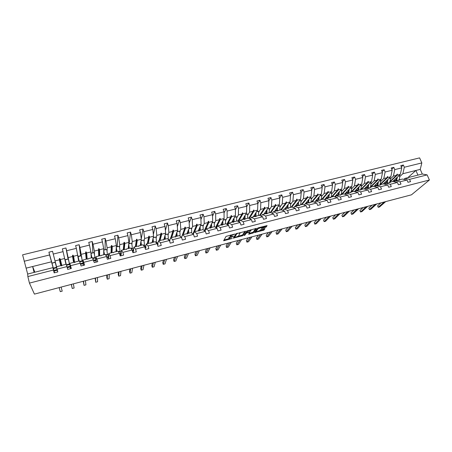 <?xml version="1.0" encoding="UTF-8"?>
<svg xmlns="http://www.w3.org/2000/svg" width="452" height="452" viewBox="0 0 452 452"><rect width="100%" height="100%" fill="white"/><g stroke="black" fill="none" stroke-linecap="round" stroke-linejoin="round"><path stroke-width="0.68" d="M234.842 234.04L226.056 236.385L223.644 240.758L232.136 238.486L229.147 238.848L229.232 238.176L233.475 236.289L230.463 236.645L230.548 235.955L234.842 234.04M265.347 227.396L266.205 226.972L267.098 225.604L258.504 227.751L257.646 228.181L254.6 232.554L263.906 230.119L264.985 228.65L264.482 228.582L261.064 229.475L259.691 230.622L256.143 231.853L256.064 231.571L258.081 228.689L261.668 227.435L261.431 228.333L265.347 227.396L265.104 226.701L266.375 225.706M53.443 270.047L27.854 276.562L29.436 283.105L34.425 294.116L411.473 194.818L429.4 180.003L427.134 174.89L409.58 179.359L410.569 181.631L407.992 182.286L407.009 180.015L402.353 179.065L399.257 179.845L399.834 180.071L395.404 180.823L399.997 181.8L400.981 184.083L398.381 184.749L397.398 182.461L392.833 181.478L389.709 182.269L390.262 182.495L389.952 182.574L385.81 183.258L390.313 184.269L391.291 186.563L388.663 187.235L387.692 184.936L383.211 183.913L380.053 184.715L380.59 184.947L380.279 185.026L376.12 185.71L380.527 186.761L381.494 189.072L378.844 189.75L377.872 187.433L373.493 186.377L370.301 187.184L370.821 187.427L366.323 188.196L370.634 189.275L371.601 191.608L368.917 192.292L367.956 189.959L363.674 188.868L360.447 189.687L360.945 189.93L360.628 190.015L359.668 189.885L356.43 190.704L360.639 191.823L361.594 194.168L358.882 194.863L357.927 192.512L353.746 191.382L350.486 192.207L350.961 192.467L346.424 193.241L350.532 194.394L351.486 196.756L348.746 197.456L347.797 195.094L343.712 193.925L340.418 194.761L340.876 195.021L340.554 195.106L339.621 194.965L336.316 195.801L340.322 196.999L341.266 199.372L338.497 200.083L337.554 197.705L333.576 196.496L330.248 197.338L330.683 197.609L330.356 197.693L329.44 197.547L326.095 198.394L329.994 199.626L330.932 202.016L328.135 202.733L327.197 200.338L323.327 199.095L319.959 199.948L320.378 200.225L320.044 200.309L319.146 200.151L315.767 201.01L319.558 202.281L320.491 204.688L317.66 205.417L316.728 203.004L312.965 201.722L309.563 202.581L309.959 202.863L309.626 202.954L308.744 202.79L305.326 203.654L309.004 204.971L309.931 207.395L307.066 208.129L306.145 205.7L302.495 204.372L299.054 205.248L299.427 205.536L299.088 205.626L298.224 205.457L294.772 206.332L298.337 207.688L299.252 210.129L296.359 210.869L295.444 208.423L291.907 207.056L288.432 207.937L288.783 208.236L288.438 208.327L287.591 208.152L284.099 209.039L287.545 210.434L288.461 212.892L285.534 213.638L284.624 211.18L281.206 209.768L277.692 210.66L278.02 210.971L276.844 210.875L273.313 211.773L276.641 213.214L277.545 215.683L274.584 216.446L273.68 213.965L270.386 212.513L266.833 213.412L267.138 213.728L266.782 213.819L265.974 213.632L262.403 214.536L265.606 216.022L266.505 218.514L263.51 219.276L262.618 216.785L259.448 215.288L255.855 216.197L256.131 216.519L255.775 216.61L254.984 216.418L251.374 217.333L254.453 218.864L255.34 221.367L252.312 222.147L251.425 219.632L248.38 218.09L244.747 219.011L245.001 219.344L244.645 219.435L243.871 219.231L240.221 220.158L243.17 221.734L244.052 224.26L240.989 225.045L240.108 222.514L237.193 220.926L233.52 221.859L233.746 222.198L232.633 222.085L228.938 223.017L231.757 224.638L232.627 227.186L229.531 227.977L228.661 225.429L225.881 223.791L222.164 224.734L222.367 225.085L222 225.181L221.265 224.96L217.531 225.91L220.214 227.582L221.079 230.141L217.943 230.944L217.084 228.379L214.44 226.695L210.677 227.644L210.852 228.006L210.485 228.102L209.768 227.876L205.993 228.836L208.541 230.554L209.395 233.13L206.225 233.944L205.372 231.362L202.863 229.627L199.061 230.593L199.208 230.961L198.835 231.057L198.14 230.825L194.32 231.791L196.727 233.56L197.569 236.159L194.366 236.978L193.524 234.379L191.156 232.594L187.309 233.571L187.433 233.95L186.382 233.803L182.518 234.786L184.778 236.605L185.608 239.221L182.365 240.052L181.534 237.43L179.314 235.594L175.427 236.582L175.517 236.972L174.483 236.82L170.573 237.814L172.687 239.684L173.511 242.317L170.229 243.159L169.404 240.52L167.336 238.633L163.398 239.628L163.46 240.029L162.449 239.871L158.494 240.876L160.449 242.797L161.262 245.453L157.946 246.306L157.132 243.645L155.217 241.707L151.234 242.713L150.872 243.221L150.267 242.956L146.267 243.973L148.07 245.95L148.872 248.628L145.516 249.487L144.713 246.803L142.951 244.814L138.922 245.831L138.527 246.351L137.95 246.08L133.899 247.108L135.543 249.142L136.334 251.837L132.933 252.708L132.142 250.007L130.543 247.956L126.47 248.99L126.441 249.419L125.481 249.244L121.385 250.278L122.859 252.369L123.645 255.086L120.204 255.968L119.424 253.244L117.989 251.142L113.864 252.188L113.395 252.73L112.864 252.436L108.717 253.487L110.028 255.634L110.802 258.374L107.316 259.267L106.548 256.521L105.282 254.363L101.107 255.42L101.016 255.872L100.095 255.674L95.903 256.736L97.796 261.702L94.27 262.606L92.423 257.617L88.196 258.691L88.072 259.154L87.174 258.951L82.931 260.024L84.637 265.07L81.066 265.985L79.411 260.917L75.134 262.002L74.97 262.476L74.094 262.267L69.8 263.358L71.314 268.482L67.698 269.409L66.235 264.256L61.907 265.358L61.709 265.838L60.856 265.623L56.506 266.725L57.822 271.934L54.161 272.872L52.901 267.64L27.668 274.036L22.6 254.843L419.597 157.884L421.829 162.918L404.325 167.246L402.873 173.726L399.704 176.647M29.436 283.105L429.4 180.003M245.634 231.3L235.944 233.814L233.305 238.125L242.814 235.639L245.594 231.192M243.961 235.396L246.854 230.983L256.403 228.384M256.437 228.492L253.414 232.865L248.656 234.221L249.764 232.266L246.962 232.91L246.114 233.334L244.922 235.142L243.99 235.464M401.342 166.912L403.353 165.008L400.794 165.635L401.76 167.878L394.771 169.607L393.393 176.105L390.302 179.02M392.59 181.54L400.331 174.365L401.76 167.878M391.782 169.319L393.805 167.353L391.212 167.991L392.178 170.246L385.115 171.997L383.81 178.506L380.804 181.41M383.256 183.924L390.822 176.749L392.178 170.246M382.121 171.754L384.155 169.726L381.539 170.37L382.494 172.641L375.358 174.41L374.126 180.93L371.205 183.834M373.736 186.439L381.211 179.156L382.494 172.641M372.358 174.218L374.403 172.127L371.759 172.777L372.714 175.065L365.493 176.845L364.346 183.382L361.51 186.275M364.109 188.981L371.504 181.591L372.714 175.065M362.493 176.709L364.544 174.551L361.877 175.207L362.82 177.506L355.532 179.314L354.458 185.862L351.712 188.744M354.391 191.558L361.696 184.049L362.82 177.506M352.526 179.235L354.588 176.998L351.888 177.664L352.831 179.981L345.458 181.8L344.469 188.365L341.814 191.241M344.571 194.174L351.78 186.535L352.831 179.981M342.452 181.794L344.52 179.478L341.791 180.145L342.729 182.478L335.277 184.32L334.373 190.897L331.813 193.767M334.649 196.823L341.763 189.043L342.729 182.478M332.271 184.382L334.344 181.981L331.587 182.659L332.519 185.004L324.988 186.862L324.169 193.456L321.7 196.315M324.626 199.513L331.638 191.58L332.519 185.004M321.982 187.009L324.061 184.506L321.276 185.196L322.197 187.552L314.586 189.439L313.852 196.038L311.484 198.897M314.496 202.242L321.4 194.145L322.197 187.552M311.586 189.665L313.665 187.066L310.852 187.755L311.767 190.134L304.072 192.038L303.422 198.654L301.156 201.502M305.394 203.637L311.055 196.739L311.767 190.134M301.077 192.366L303.156 189.648L300.309 190.348L301.218 192.744L293.438 194.665L292.885 201.293L290.721 204.134M295.196 206.225L300.597 199.36L301.218 192.744M290.45 195.1L292.534 192.264L289.653 192.97L290.557 195.377L282.692 197.326L282.229 203.965L280.167 206.801M284.89 208.835L290.026 202.01L290.557 195.377M279.715 197.88L281.794 194.902L278.878 195.62L279.777 198.044L271.822 200.01L271.454 206.666L269.505 209.491M274.471 211.479L279.342 204.688L279.777 198.044M268.861 200.699L270.929 197.575L267.985 198.298L268.872 200.739L260.832 202.728L260.561 209.395L258.719 212.214M263.94 214.146L268.533 207.4L268.872 200.739M257.843 203.637L259.951 200.276L256.973 201.01L257.849 203.468L249.719 205.479L249.549 212.157L247.82 214.971M253.301 216.841L257.606 210.135L257.849 203.468M246.696 206.66L248.843 203.01L245.831 203.75L246.707 206.225L238.481 208.259L238.413 214.949L236.797 217.757M242.543 219.57L246.56 212.903L246.707 206.225M235.43 209.756L237.611 205.767L234.565 206.519L235.43 209.01L227.113 211.067L227.147 217.768L225.655 220.576M231.667 222.327L235.39 215.706L235.43 209.01M224.039 212.926L226.254 208.564L223.175 209.321L224.028 211.83L215.615 213.915L215.757 220.627L214.389 223.429M220.672 225.113L224.096 218.536L224.028 211.83M212.536 216.186L214.768 211.389L211.655 212.157L212.496 214.683L203.988 216.785L204.236 223.514L202.993 226.316M209.558 227.932L212.672 221.401L212.496 214.683M200.914 219.542L203.146 214.248L199.999 215.022L200.835 217.57L192.224 219.695L192.586 226.435L191.473 229.243M198.281 230.87L201.112 224.294L200.835 217.57M189.185 223.022L191.394 217.135L188.207 217.92L189.032 220.486L180.325 222.638L180.8 229.384L179.823 232.204M186.84 233.966L189.428 227.226L189.032 220.486M177.337 226.65L179.506 220.062L176.28 220.853L177.099 223.435L168.285 225.616L168.878 232.373L168.037 235.204M175.466 236.571L177.602 230.187L177.099 223.435M165.392 230.463L167.477 223.022L164.212 223.825L165.02 226.424L156.104 228.627L156.816 235.396L156.115 238.244M163.844 239.515L165.647 233.187L165.02 226.424M153.358 234.526L155.302 226.011L152.002 226.825L152.804 229.446L143.781 231.678L144.612 238.458L144.064 241.334M152.092 242.498L153.544 236.221L152.804 229.446M141.256 238.916L142.99 229.04L139.651 229.865L140.436 232.503L131.312 234.763L132.266 241.549L131.877 244.475M140.21 245.509L141.306 239.289L140.436 232.503M129.153 243.538L130.526 232.108L127.148 232.938L127.927 235.599L118.69 237.882L119.774 244.685L119.548 247.679M128.187 248.555L128.916 242.391L127.927 235.599M117.204 246.543L117.921 235.209L114.497 236.051L115.266 238.729L105.915 241.04L107.13 247.849L107.09 250.973M116.028 251.64L116.384 245.532L115.266 238.729M105.118 249.577L105.158 238.345L101.694 239.198L102.451 241.899L92.988 244.238L94.338 251.058L94.508 254.408M103.723 254.753L103.7 248.713L102.451 241.899M92.897 252.645L92.242 241.526L88.739 242.385L89.479 245.103L79.902 247.476L81.852 258.171M91.281 257.911L90.869 251.928L89.479 245.103M80.535 255.753L79.168 244.741L75.62 245.611L76.354 248.351L66.659 250.747L69.591 264.482M78.688 261.103L76.354 248.351M68.026 258.894L65.935 247.995L62.342 248.877L63.065 251.64L53.246 254.064L52.539 251.289L48.901 252.182L49.607 254.968L24.154 261.262M65.952 264.33L63.065 251.64M54.376 272.822L52.901 267.64M53.449 268.578L53.138 267.477M51.991 263.092L48.901 252.182M53.765 270.07L49.607 254.968M56.619 267.776L57.709 271.968L56.619 267.776L53.415 268.59L54.421 272.364M407.851 195.772L392.426 199.835M34.787 294.02L56.726 288.24M69.235 284.946L63.421 286.478M81.603 281.692L75.851 283.206M93.83 278.472L88.14 279.969M105.921 275.285L100.293 276.765M117.87 272.138L112.311 273.601M129.69 269.025L124.193 270.477M141.38 265.945L135.945 267.381M152.94 262.906L147.561 264.318M164.375 259.894L159.053 261.296M175.681 256.917L170.421 258.301M186.868 253.967L181.664 255.34M197.931 251.052L192.784 252.408M208.88 248.171L203.784 249.515M219.712 245.317L214.672 246.645M230.424 242.498L225.441 243.809M241.023 239.707L236.091 241.006M251.515 236.944L246.634 238.227M261.894 234.209L257.069 235.481M272.172 231.503L267.392 232.763M282.336 228.825L277.607 230.074M292.399 226.175L287.715 227.407M302.36 223.554L297.721 224.774M312.213 220.96L307.631 222.164M321.971 218.389L317.434 219.582M331.632 215.841L327.141 217.028M341.198 213.327L336.746 214.497M350.662 210.83L346.26 211.994M360.035 208.366L355.673 209.513M369.318 205.92L365.001 207.056M378.505 203.502L374.233 204.626M387.607 201.1L383.369 202.219M394.692 181.263L394.15 181.76M403.353 165.008L404.325 167.246M409.58 179.359L404.896 178.416L403.839 179.365M384.217 183.015L385.398 183.642L384.737 184.263L385.81 183.258M393.805 167.353L394.771 169.607M394.342 181.8L395.404 180.823M384.155 169.726L385.115 171.997M374.403 172.127L375.358 174.41M375.047 186.749L376.12 185.71M364.544 174.551L365.493 176.845M365.244 189.269L366.323 188.196M354.588 176.998L355.532 179.314M355.34 191.817L356.43 190.704M344.52 179.478L345.458 181.8M345.334 194.388L346.424 193.241M334.344 181.981L335.277 184.32M335.22 196.993L336.316 195.801M324.061 184.506L324.988 186.862M324.999 199.631L326.095 198.394M313.665 187.066L314.586 189.439M314.665 202.298L315.767 201.01M303.156 189.648L304.072 192.038M304.224 204.999L305.326 203.654M292.534 192.264L293.438 194.665M293.664 207.739L294.772 206.332M281.794 194.902L282.692 197.326M282.997 210.508L284.099 209.039M270.929 197.575L271.822 200.01M272.211 213.316L273.313 211.773M259.951 200.276L260.832 202.728M261.307 216.163L262.403 214.536M248.843 203.01L249.719 205.479M250.278 219.05L251.374 217.333M237.611 205.767L238.481 208.259M239.136 221.983L240.221 220.158M226.254 208.564L227.113 211.067M227.864 224.96L228.938 223.017M214.768 211.389L215.615 213.915M216.474 227.989L217.531 225.91M203.146 214.248L203.988 216.785M204.959 231.074L205.993 228.836M191.394 217.135L192.224 219.695M187.309 233.571L187.139 234.023L187.168 233.108M193.315 234.221L194.32 231.791M179.506 220.062L180.325 222.638M176.071 236.419L175.935 235.944M181.551 237.424L182.518 234.786M167.477 223.022L168.285 225.616M169.749 240.453L170.573 237.814M155.302 226.011L156.104 228.627M157.804 243.515L158.494 240.876M142.99 229.04L143.781 231.678M145.29 248.747L145.493 247.758M145.725 246.622L146.267 243.973M131.362 248.289L131.289 248.809M130.526 232.108L131.312 234.763M133.103 252.561L133.351 250.86M133.51 249.781L133.899 247.108M119.271 251.357L119.232 251.871M117.921 235.209L118.69 237.882M120.611 254.109L120.916 255.781L121.068 253.996M121.153 252.984L121.385 250.278M107.045 254.459L107.039 254.973M105.158 238.345L105.915 241.04M105.988 255.239L105.988 254.725M108.599 258.94L108.638 257.165M108.661 256.261L108.717 253.487M94.671 257.595L94.7 258.103M92.242 241.526L92.988 244.238M93.909 258.307L93.88 257.798M96.14 262.126L96.061 260.375M92.886 258.567L95.327 257.945L96.033 259.646L95.903 256.736M82.157 260.77L82.219 261.273M79.168 244.741L79.902 247.476M81.693 261.409L81.631 260.906M83.535 265.352L83.337 263.623M83.321 263.482L82.931 260.024M65.935 247.995L66.659 250.747M69.337 264.544L69.241 264.047M70.783 268.618L69.8 263.358M407.009 180.015L399.997 181.8M397.398 182.461L390.313 184.269M387.692 184.936L380.527 186.761M377.872 187.433L370.634 189.275M367.956 189.959L360.639 191.823M357.927 192.512L350.532 194.394M347.797 195.094L340.322 196.999M337.554 197.705L329.994 199.626M327.197 200.338L319.558 202.281M316.728 203.004L309.004 204.971M306.145 205.7L298.337 207.688M295.444 208.423L287.545 210.434M284.624 211.18L276.641 213.214M273.68 213.965L265.606 216.022M262.618 216.785L254.453 218.864M251.425 219.632L243.17 221.734M240.108 222.514L231.757 224.638M228.661 225.429L220.214 227.582M217.084 228.379L208.541 230.554M205.372 231.362L196.727 233.56M193.524 234.379L184.778 236.605M181.534 237.43L172.687 239.684M169.404 240.52L160.449 242.797M157.132 243.645L148.07 245.95M144.713 246.803L135.543 249.142M132.142 250.007L122.859 252.369M119.424 253.244L110.028 255.634M106.548 256.521L97.039 258.945M93.513 259.843L83.891 262.296M80.32 263.2L70.58 265.68M66.964 266.601L57.099 269.115M400.331 174.365L397.24 175.139L397.263 174.077L396.494 175.325L393.393 176.105M389.957 181.438L396.494 175.325M389.019 178.461L390.24 178.156C390.432 180.111 390.132 181.563 389.347 182.506L397.24 175.139M390.822 176.749L387.697 177.529L387.703 176.466L386.946 177.721L383.81 178.506M380.443 183.953L386.946 177.721M380.239 184.67L387.697 177.529M381.211 179.156L378.058 179.947L378.047 178.885L377.296 180.139L374.126 180.93M370.826 186.506L377.296 180.139M370.815 187.055L378.058 179.947M371.504 181.591L368.318 182.388L368.29 181.325L367.979 181.399L367.544 182.58L364.346 183.382M361.097 189.105L367.544 182.58M361.295 189.467L368.318 182.388M361.696 184.049L358.476 184.857L358.43 183.789L358.114 183.868L357.696 185.049L354.458 185.862M351.249 191.761L357.696 185.049M351.679 191.908L358.476 184.857M351.78 186.535L348.526 187.348L348.469 186.28L348.147 186.36L347.741 187.546L344.469 188.365M341.254 194.501L347.741 187.546M341.966 194.371L348.526 187.348M341.763 189.043L338.475 189.868L338.395 188.8L338.073 188.879L337.678 190.066L334.373 190.897M331.372 197.055L337.678 190.066M332.147 196.857L338.475 189.868M340.158 195.044L340.418 194.761M331.638 191.58L328.31 192.416L328.22 191.343L327.508 192.62L324.169 193.456M321.445 199.569L327.508 192.62M322.231 199.372L328.31 192.416M329.983 197.631L330.248 197.338M321.4 194.145L318.038 194.993L317.931 193.914L317.225 195.196L313.852 196.038M311.417 202.112L317.225 195.196M312.208 201.914L318.038 194.993M319.7 200.247L319.959 199.948M311.055 196.739L307.659 197.592L307.529 196.518L306.835 197.801L303.422 198.654M301.281 204.683L306.835 197.801M302.083 204.479L307.659 197.592M309.304 202.892L309.563 202.581M300.597 199.36L297.162 200.225L297.02 199.146L296.681 199.23L296.331 200.428L292.885 201.293M291.037 207.276L296.331 200.428M291.845 207.072L297.162 200.225M298.8 205.57L299.054 205.248M290.026 202.01L286.557 202.88L286.393 201.801L285.715 203.089L282.229 203.965M280.686 209.903L285.715 203.089M281.393 209.847L286.557 202.88M288.178 208.27L288.432 207.937M279.342 204.688L275.827 205.57L275.647 204.49L275.302 204.575L274.98 205.784L271.454 206.666M270.223 212.553L274.98 205.784M270.804 212.694L275.827 205.57M277.443 211.005L277.692 210.66M268.533 207.4L264.985 208.287L264.782 207.208L264.431 207.293L264.126 208.502L260.561 209.395M259.572 215.344L264.126 208.502M260.103 215.593L264.985 208.287M266.584 213.773L266.833 213.412M257.606 210.135L254.018 211.033L253.798 209.954L253.154 211.253L249.549 212.157M248.753 218.276L253.154 211.253M249.289 218.548L254.018 211.033M255.606 216.57L255.855 216.197M246.56 212.903L242.933 213.813L242.69 212.728L242.057 214.033L238.413 214.949M237.814 221.265L242.057 214.033M238.362 221.559L242.933 213.813M244.509 219.401L244.747 219.011M235.39 215.706L231.723 216.627L231.458 215.542L231.096 215.632L230.836 216.847L227.147 217.768M226.763 224.311L230.836 216.847M227.322 224.638L231.723 216.627M233.288 222.265L233.52 221.859M224.096 218.536L220.384 219.469L220.101 218.378L219.734 218.474L219.486 219.689L215.757 220.627M215.864 227.599L216.327 227.48L220.384 219.469M215.598 227.429L219.486 219.689M221.938 225.164L222.164 224.734M212.672 221.401L208.914 222.339L208.609 221.254L208.242 221.344L208.01 222.57L204.236 223.514M208.01 222.57L204.366 230.52L205.242 230.3L208.914 222.339M210.462 228.096L210.677 227.644M201.112 224.294L197.321 225.249L196.993 224.158L196.614 224.254L196.4 225.475L192.586 226.435M196.4 225.475L193.145 233.373L193.727 233.221M194.631 231.712L197.321 225.249M198.863 231.045L199.061 230.593M189.428 227.226L185.586 228.187L185.235 227.096L184.857 227.192L184.659 228.418L180.8 229.384M184.659 228.418L181.998 236.204M183.224 234.605L185.586 228.187M177.602 230.187L173.721 231.164L173.348 230.074L172.963 230.164L172.783 231.396L168.878 232.373M170.777 237.758L172.783 231.396M171.692 237.526L173.721 231.164M175.274 237.029L175.427 236.582M165.647 233.187L161.714 234.17L161.319 233.079L160.929 233.175L160.765 234.407L156.816 235.396M159.104 240.718L160.765 234.407M160.031 240.487L161.714 234.17M163.274 240.074L163.398 239.628M153.544 236.221L149.572 237.215L149.149 236.119L148.759 236.221L148.606 237.458L144.612 238.458M147.301 243.713L148.606 237.458M145.459 247.933L145.075 248.029M148.233 243.475L149.572 237.215M151.132 243.153L151.234 242.713M141.306 239.289L137.284 240.294L136.837 239.198L136.442 239.3L136.306 240.537L132.266 241.549M135.357 246.735L136.306 240.537M133.329 251.029L132.86 251.148M136.306 246.498L137.284 240.294M138.849 246.272L138.922 245.831M128.916 242.391L124.848 243.413L124.379 242.317L123.978 242.419L123.865 243.656L119.774 244.685M123.283 249.798L123.865 243.656M121.051 254.16L120.633 254.267M124.238 249.555L124.848 243.413M126.419 249.425L126.47 248.99M116.384 245.532L112.265 246.566L111.774 245.47L111.367 245.572L111.271 246.815L107.13 247.849M111.062 252.894L111.271 246.815M108.633 257.329L108.265 257.425M112.034 252.651L112.265 246.566M103.7 248.713L99.536 249.753L99.011 248.656L98.604 248.764L98.525 250.007L94.338 251.058M98.705 256.03L98.525 250.007M96.073 260.538L95.751 260.618M99.683 255.781L99.536 249.753M90.869 251.928L86.648 252.984L86.1 251.888L85.682 251.99L85.626 253.239L81.388 254.301M86.202 259.199L85.626 253.239M87.191 258.962L86.648 252.984M77.874 255.182L73.608 256.256L73.032 255.154L72.608 255.261L72.574 256.51L68.286 257.589M73.552 262.403L72.574 256.51M74.62 262.567L73.608 256.256M64.726 258.476L60.404 259.561L59.8 258.465L59.376 258.572L59.359 259.827L55.02 260.911L53.246 254.064M60.754 265.646L59.359 259.827M55.02 260.911L56.545 266.714M61.811 265.584L60.404 259.561M27.854 276.562L27.668 274.036M51.421 261.815L26.239 268.126M34.872 272.206L32.629 266.522L34.075 272.409M427.134 174.89L422.287 174.009L420.247 169.376L421.829 162.918M420.247 169.376L415.902 170.46L417.942 175.11L404.896 178.416M422.287 174.009L417.942 175.11M407.823 177.676L415.902 170.46L402.873 173.726M55.178 262.166L56.523 266.623M61.093 265.804L59.376 258.572M61.545 265.883L59.8 258.465M73.778 262.346L72.608 255.261M74.196 262.335L73.032 255.154M86.366 259.154L85.682 251.99M86.767 259.052L86.1 251.888M98.813 256.001L98.604 248.764M99.208 255.9L99.011 248.656M111.119 252.883L111.367 245.572M111.508 252.781L111.774 245.47M123.667 249.702L124.379 242.317M135.685 246.656L136.837 239.198M147.567 243.645L149.149 236.119M159.319 240.667L161.319 233.079M170.935 237.718L173.348 230.074M182.212 235.39L185.235 227.096M193.857 232.916L193.496 232.526M193.546 232.514L196.993 224.158M205.242 230.3L204.75 229.672L208.609 221.254M219.514 219.542L220.101 218.378M216.327 227.48L215.864 226.893M230.893 216.581L231.458 215.542M227.186 224.559L226.859 224.141M242.136 213.677L242.69 212.728M253.256 210.818L253.798 209.954M264.25 208.005L264.782 207.208M275.127 205.231L275.647 204.49M285.879 202.496L286.393 201.801M296.518 199.795L297.02 199.146M307.038 197.128L307.529 196.518M317.445 194.496L317.931 193.914M327.74 191.897L328.22 191.343M337.926 189.326L338.395 188.8M348 186.783L348.469 186.28M357.973 184.269L358.43 183.789M367.838 181.783L368.29 181.325M377.601 179.325L378.047 178.885M387.262 176.89L387.703 176.466M396.822 174.489L397.263 174.077M230.509 235.023L230.548 235.955M230.204 235.933L230.305 235.249M230.35 236.588L228.994 237.475L229.232 238.176M228.887 238.142L228.994 237.475M223.983 240.001L228.978 238.696M238.323 236.255L242.571 234.944L244.95 231.271M233.712 237.458L234.328 237.3M237.362 233.531L236.769 233.825L234.458 237.684L238.503 236.051L240.023 233.119L237.272 233.266M234.221 236.984L236.226 233.605M255.719 228.475L253.176 232.175L253.414 232.865M249.075 233.441L253.176 232.175M246.566 232.26L244.685 234.452L244.922 235.142M251.035 230.531L250.945 230.237L247.323 231.497L246.69 232.616L249.498 231.972L251.035 230.531M246.656 232.514L246.413 231.814L247.074 230.808L247.323 231.497M261.804 227.559L265.104 226.701M256.052 231.593L255.821 230.882L257.793 228.051M259.64 230.684L262.821 229.853L264.245 228.644M255.075 231.876L256.03 231.627M61.116 287.088L62.206 291.15L60.285 291.659L59.144 287.608M62.206 291.15L61.139 287.082M57.071 269.578L53.844 270.398M57.251 270.279L54.031 271.098M54.528 272.776L54.087 271.087M56.353 266.663L55.167 262.126L52.003 263.154L55.223 262.346M55.212 262.154L56.257 266.318L55.167 262.126M56.5 267.285L53.319 268.087L52.003 263.154M65.184 260.668L66.082 263.832L65.082 259.634L68.331 259.052L69.472 263.991L66.393 264.77M65.274 261.098L66.161 264.279M66.229 264.262L65.156 259.855L68.331 259.052M78.405 259.019L78.936 260.578L78.06 256.374L81.196 255.589L82.287 260.742L79.608 261.42M78.45 259.341L78.964 261.03M79.14 260.985L78.145 256.589L81.287 255.798M91.276 257.815L91.586 257.736M92.66 258.109L94.954 257.527L94.089 252.578L90.948 253.137M91.897 257.753L90.988 253.363L94.089 252.578M91.185 256.555L91.62 257.821M91.163 256.227L91.643 257.357L90.982 253.589M103.723 254.657L104.096 254.566M105.559 254.832L107.469 254.352L106.74 249.402L103.706 249.933M103.706 250.165L106.74 249.402M103.723 253.578L104.129 254.651M104.502 254.561L103.706 250.323M103.717 253.239L104.197 254.182L103.711 250.679M71.399 284.376L72.23 288.489L71.297 284.404M72.23 288.489L74.128 287.986L73.348 283.862M66.546 265.256L69.676 264.46L70.213 266.228L67.077 267.025M70.213 266.228L70.382 266.929L67.258 267.725M70.648 268.652L70.241 266.962M83.518 281.184L84.038 285.359L83.275 281.251M84.038 285.359L85.92 284.856L85.445 280.675M82.563 261.188L83.202 262.917L80.433 263.623M83.202 262.917L83.354 263.618L80.62 264.313M83.439 265.38L83.055 263.691M95.502 278.031L95.722 282.257L95.118 278.133M95.722 282.257L97.587 281.76L97.412 277.528M93.818 260.945L96.169 260.346L96.033 259.646L93.626 260.262M96.078 262.143L95.722 260.459M107.35 274.906L107.282 279.189L106.796 277.449L106.83 275.048M107.282 279.189L109.124 278.703L109.237 274.409M107.898 254.753L108.712 256.414L106.661 256.939M108.712 256.414L108.836 257.115L106.853 257.617M108.57 258.945L108.237 257.267M116.034 251.538L116.452 251.436M118.305 251.6L119.842 251.21C120.125 251.001 119.927 249.351 119.243 246.261L116.311 246.764M116.3 247.001L119.243 246.261M116.091 250.561L116.497 251.521M116.961 251.402L116.283 247.323M116.113 250.21L116.605 251.035L116.26 247.69M119.074 271.822L118.718 276.155L118.226 274.426L118.418 271.997M118.718 276.155L120.537 275.669L120.938 271.33M120.345 251.594L121.243 253.222L119.543 253.657M121.243 253.222L121.351 253.922L119.735 254.335M128.198 248.459L128.673 248.34M130.894 248.408L132.074 248.108C132.419 247.882 132.261 246.233 131.6 243.153L128.769 243.634M128.741 243.871L131.6 243.153M128.306 247.538L128.718 248.419M129.278 248.278L128.69 244.306M128.351 247.176L128.871 247.933L128.645 244.679M130.668 268.77L130.029 273.155L129.532 271.437L129.882 268.974M130.029 273.155L131.831 272.675L132.515 268.285M132.645 248.47L133.628 250.069L132.261 250.414M133.628 250.069L133.719 250.764L132.459 251.086M133.12 252.657L132.843 250.99M140.227 245.408L140.747 245.278M143.34 245.25L144.16 245.04C144.567 244.803 144.448 243.148 143.809 240.085L141.08 240.543M141.041 240.78L143.809 240.085M140.38 244.532L140.798 245.357M141.453 245.193L140.951 241.295M140.448 244.165L140.996 244.86C141.284 244.747 141.244 243.684 140.883 241.673M142.131 265.748L141.222 270.183L140.719 268.477L141.21 266.019M141.222 270.183L143.001 269.708L143.956 265.267M144.804 245.379L145.866 246.95L144.832 247.21M145.866 246.95L145.945 247.645L145.03 247.877M152.115 242.396L152.686 242.249M155.635 242.131L156.115 242.006C156.573 241.758 156.499 240.102 155.883 237.051L153.251 237.486M153.194 237.724L155.883 237.051M152.313 241.549L152.742 242.334M153.482 242.142L153.064 238.3M152.397 241.17L152.985 241.826C153.307 241.707 153.307 240.662 152.974 238.684M153.477 262.765L152.29 267.245L151.787 265.55L152.42 263.104M152.29 267.245L154.059 266.776L155.285 262.284M156.821 242.328L157.963 243.865L157.256 244.046M157.963 243.865L158.03 244.56L157.454 244.707M163.873 239.419L164.494 239.261M167.788 239.046L167.929 239.012C168.449 238.746 168.41 237.091 167.816 234.051L165.279 234.464M165.212 234.707L167.816 234.051M164.11 238.588L164.551 239.34M165.381 239.131L165.036 235.334M164.217 238.21L164.833 238.825C165.195 238.696 165.223 237.662 164.923 235.724M164.697 259.81L163.251 264.335L162.737 262.652L163.511 260.182M163.251 264.335L164.997 263.872L166.483 259.335M168.703 239.311L169.924 240.82L169.528 240.916M169.924 240.82L169.732 241.571M175.5 236.469L176.054 236.328M175.907 236.368L175.755 235.718M179.766 235.967C180.178 235.39 180.133 233.763 179.613 231.085L177.173 231.475M177.094 231.723L179.613 231.085M175.772 235.656L176.223 236.379M177.139 236.147L176.868 232.384M175.901 235.272L176.551 235.854C176.947 235.724 177.009 234.695 176.738 232.78M175.794 256.883L174.093 261.459L173.574 259.787L174.489 257.295M174.093 261.459L175.822 261.002L177.563 256.42M180.45 236.328L181.659 237.825M181.749 237.803L181.772 238.17M186.998 233.56L187.286 233.481M191.473 232.831C191.784 232.034 191.721 230.475 191.281 228.153L188.93 228.526M188.834 228.768L191.281 228.153M187.303 232.757L187.766 233.452M188.772 233.198L188.563 229.469M187.45 232.368L188.134 232.921C188.569 232.78 188.659 231.763 188.411 229.87M186.772 254.013L184.823 258.612L184.297 256.951L185.348 254.431M184.823 258.612L186.535 258.16L188.529 253.532M192.168 233.356L192.863 233.876M203.004 229.723C203.264 228.831 203.202 227.339 202.812 225.254L200.552 225.604M200.445 225.853L202.812 225.254M198.705 229.882L199.185 230.56M200.27 230.283L200.129 226.582M198.874 229.492L199.586 230.023C200.055 229.876 200.179 228.859 199.953 226.983M197.62 251.182L195.445 255.792L194.914 254.143L196.095 251.6M195.445 255.792L197.134 255.346L199.377 250.674M214.389 226.706L214.22 222.39L212.039 222.717M211.92 222.966L214.22 222.39M209.982 227.04L210.598 227.814M211.638 227.401L211.564 223.723M210.169 226.644L210.914 227.153C211.417 226.994 211.57 225.989 211.367 224.13M208.361 248.368L205.954 253.007L205.417 251.363L206.733 248.803M205.954 253.007L207.626 252.561L210.107 247.849M225.599 223.864L225.492 219.553L223.407 219.864M223.271 220.113L225.492 219.553M221.135 224.226L221.96 225.119M222.881 224.554L222.87 220.892M221.344 223.825L222.118 224.316C222.65 224.152 222.83 223.147 222.655 221.305M218.994 245.572L216.355 250.244L215.813 248.617L217.254 246.029M216.355 250.244L218.011 249.803L220.729 245.052M236.69 221.051L236.645 216.751L234.639 217.039M234.498 217.293L236.645 216.751M232.164 221.446L232.729 222.107M234 221.734L234.051 218.09M232.39 221.039L233.198 221.508C233.763 221.339 233.966 220.339 233.814 218.508M229.52 242.797L226.65 247.515L226.107 245.894L227.672 243.283M226.65 247.515L228.294 247.08L231.238 242.283M247.662 218.271L247.673 213.982L245.752 214.248M245.6 214.502L247.673 213.982M243.074 218.689L243.605 219.299M245.001 218.949L245.103 215.321M243.317 218.282L244.159 218.734C244.752 218.559 244.984 217.559 244.854 215.74M239.933 240.057L236.842 244.809L236.294 243.199L237.984 240.571M236.842 244.809L238.47 244.379L241.639 239.543M255.578 213.299L255.798 213.587M258.51 215.525L258.584 211.242L256.742 211.491M256.578 211.745L258.584 211.242M253.86 215.966L254.414 216.559M255.877 216.192L256.041 212.581M254.126 215.553L254.996 215.988C255.623 215.807 255.877 214.807 255.77 212.999M250.238 237.34L246.933 242.131L246.38 240.532L248.188 237.882M246.933 242.131L248.543 241.707L251.933 236.831M266.279 210.711L266.59 211.118M269.239 212.802L269.375 208.53L267.607 208.762M267.431 209.016L269.375 208.53M264.539 213.271L265.098 213.852M266.482 213.751C266.94 213.005 267.064 211.711 266.855 209.864M264.821 212.858L265.719 213.271C266.375 213.084 266.657 212.09 266.567 210.293M260.442 234.656L256.922 239.481L256.363 237.893L258.29 235.221M256.922 239.481L258.516 239.057L262.126 234.147M276.867 208.14L277.245 208.649M279.856 210.112L280.048 205.846L278.359 206.061M278.172 206.315L280.048 205.846M275.098 210.604L275.675 211.174M277.183 210.948L277.551 207.18M275.398 210.186L276.325 210.587C277.008 210.389 277.313 209.395 277.245 207.609M270.539 231.995L266.81 236.859L266.245 235.277L268.29 232.588M266.81 236.859L268.386 236.441L272.211 231.492M287.331 205.587L287.783 206.185M290.359 207.451L290.602 203.191L288.992 203.389M288.794 203.649L290.602 203.191M285.545 207.965L286.139 208.519M287.76 208.186L288.133 204.524M285.862 207.541L286.822 207.931C287.534 207.728 287.862 206.733 287.811 204.954M280.534 229.362L276.601 234.26L276.036 232.69L278.189 229.978M276.601 234.26L278.161 233.848L282.161 228.898M297.687 203.055L298.19 203.722M300.744 204.818L301.049 200.569L299.506 200.744M299.303 201.004L301.049 200.569M295.885 205.349L296.484 205.897M298.224 205.457L298.602 201.897M296.218 204.925L297.201 205.298C297.941 205.089 298.292 204.101 298.263 202.332M290.433 226.757L286.297 231.69L285.72 230.124L287.997 227.384M286.297 231.69L287.839 231.277L292.02 226.328M307.931 200.547L308.49 201.259M311.027 202.213L311.377 197.97L309.914 198.134M309.699 198.394L311.377 197.97M306.111 202.767L306.727 203.298M308.53 202.846L308.959 199.298M306.462 202.338L307.473 202.699C308.241 202.479 308.614 201.49 308.603 199.733M300.224 224.175L295.896 229.141L295.32 227.588L297.749 224.774M295.896 229.141L297.422 228.735L301.789 223.763M318.067 198.055L318.671 198.801M321.197 199.631L321.604 195.405L320.208 195.546M319.982 195.812L321.604 195.405M316.236 200.208L316.863 200.733M318.728 200.259L319.202 196.722M316.598 199.778L317.637 200.123C318.428 199.903 318.829 198.914 318.829 197.162M309.925 221.621L305.399 226.616L304.817 225.079L307.366 222.237M305.399 226.616L306.914 226.215L311.468 221.214M328.096 195.592L328.74 196.354M331.259 197.083L331.717 192.863L330.395 192.987M330.158 193.253L331.717 192.863M326.248 197.677L326.886 198.191M328.819 197.699L329.344 194.174M326.632 197.242L327.7 197.575C328.514 197.349 328.932 196.36 328.954 194.614M319.524 219.096L314.812 224.119L314.225 222.587L316.88 219.728M314.812 224.119L316.31 223.723L321.056 218.689M338.011 193.14L338.706 193.919M341.22 194.558L341.729 190.343L340.469 190.456M340.226 190.721L341.729 190.343M336.164 195.168L336.813 195.676M338.802 195.168L339.373 191.654M336.559 194.733L337.65 195.055C338.491 194.823 338.932 193.835 338.966 192.1M329.028 216.587L324.129 221.649L323.542 220.124L326.304 217.248M324.129 221.649L325.615 221.254L330.542 216.192M347.831 190.716L348.56 191.501M351.074 192.06L351.633 187.857L350.441 187.953M350.193 188.218L351.633 187.857M345.972 192.688L346.633 193.185M348.684 192.665L349.3 189.162M346.385 192.253L347.498 192.563C348.368 192.32 348.825 191.337 348.882 189.608M338.441 214.112L333.361 219.197L332.774 217.683L335.633 214.79M333.361 219.197L334.836 218.808L339.938 213.717M357.549 188.314L358.317 189.094M360.832 189.586L361.436 185.393L360.312 185.473M360.046 185.738L361.436 185.393M355.679 190.23L356.391 190.738M358.464 190.19L359.125 186.693M356.108 189.795L357.249 190.094C358.137 189.846 358.617 188.863 358.69 187.139M347.757 211.655L342.503 216.774L341.91 215.265L344.87 212.355M342.503 216.774L343.961 216.384L349.243 211.265M367.16 185.93L367.968 186.71M370.482 187.139L371.137 182.953L370.075 183.02M369.804 183.286L371.137 182.953M365.289 187.8L366.154 188.365M368.143 187.733L368.843 184.246M365.73 187.36L366.9 187.648C367.809 187.399 368.312 186.416 368.397 184.698M356.99 209.225L351.56 214.367L350.961 212.875L354.023 209.948M351.56 214.367L353.001 213.988L358.459 208.835M376.68 183.568L377.522 184.343M380.008 184.761L380.737 180.54L379.742 180.591M379.46 180.862L380.737 180.54M374.804 185.393L375.821 185.998M377.719 185.309L378.465 181.828M375.256 184.953L376.448 185.23C377.386 184.975 377.9 183.992 378.002 182.28M366.126 206.818L360.526 211.988L359.928 210.502L363.08 207.564M360.526 211.988L361.956 211.609L367.583 206.434M386.098 181.229L386.974 181.998M387.2 182.902L387.991 179.433M390.24 178.156L389.302 178.19M384.686 182.568L385.901 182.84C386.861 182.574 387.398 181.591 387.511 179.89M375.177 204.434L369.414 209.632L368.809 208.152L372.058 205.197M369.414 209.632L370.826 209.253L376.618 204.055M395.421 178.913L396.331 179.664M398.766 180.065C399.534 179.105 399.828 177.681 399.641 175.788L398.771 175.811M398.478 176.082L399.641 175.788M393.539 180.659L394.89 181.297M396.585 180.523L397.415 177.065M394.02 180.212L395.257 180.467C396.24 180.201 396.794 179.218 396.924 177.523M377.606 205.824L378.211 207.298L377.606 205.824L380.946 202.858M385.567 201.699L379.618 206.926L378.211 207.298L384.143 202.072M230.096 235.611L230.334 236.317M228.785 237.831L229.023 238.532M223.949 240.057L224.169 240.713M242.571 234.944L242.814 235.639M241.735 235.362L241.973 236.051M233.644 237.566L233.853 238.176M236.633 233.435L236.769 233.825M234.198 236.916L234.435 237.611M252.335 232.594L252.572 233.277M248.95 233.627L249.142 234.176M245.877 232.639L246.114 233.334M246.413 231.814L246.656 232.509M261.725 227.768L261.911 228.288M257.843 228.017L258.081 228.689M255.821 230.882L256.064 231.571M263.663 229.435L263.906 230.119M262.821 229.853L263.064 230.537M254.928 232.085L255.114 232.616M265.962 226.277L266.205 226.972M91.135 255.826L91.457 255.742M103.717 252.645L104.09 252.555M116.153 249.51L116.582 249.402M128.441 246.408L128.922 246.283M140.589 243.34L141.12 243.204M152.601 240.306L153.183 240.159M164.471 237.306L165.104 237.147M176.212 234.345L176.89 234.176M187.817 231.413L188.54 231.232M199.292 228.514L200.066 228.322M210.643 225.65L211.457 225.446M221.87 222.819L222.723 222.599M232.966 220.017L233.865 219.785M243.944 217.242L244.888 217.005M254.804 214.502L255.787 214.254M265.544 211.79L266.567 211.53M276.172 209.106L277.234 208.841M286.681 206.451L287.777 206.174M297.083 203.829L298.083 203.575M307.371 201.23L308.287 200.999M317.553 198.66L318.377 198.451M327.627 196.117L328.367 195.925M337.599 193.597L338.254 193.433M347.464 191.106L348.04 190.959M357.227 188.642L357.724 188.518M366.888 186.201L367.306 186.094M376.454 183.789L376.798 183.698M239.842 232.599L240.023 233.119M249.645 231.927L249.764 232.266M250.775 229.757L250.945 230.237M261.505 226.972L261.668 227.435M82.575 261.183L79.795 261.889M107.926 254.747L105.819 255.278M120.379 251.583L118.599 252.035M132.685 248.459L131.221 248.826M144.849 245.368L143.702 245.662M156.872 242.317L156.03 242.526M168.76 239.294L168.217 239.436"/></g></svg>
